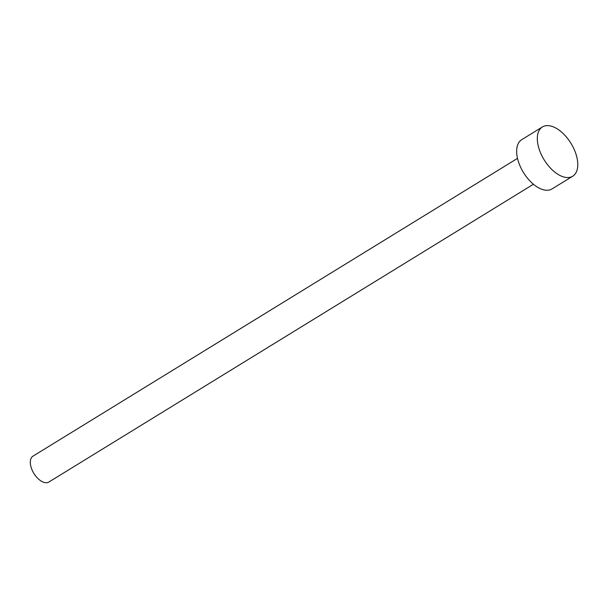 <?xml version="1.0" encoding="UTF-8"?>
<svg xmlns="http://www.w3.org/2000/svg" width="608" height="608" viewBox="0 0 608 608"><rect width="100%" height="100%" fill="white"/><g stroke="black" fill="none" stroke-linecap="round" stroke-linejoin="round"><path stroke-width="0.91" d="M533.421 184.247L48.876 482.03A15.185 8.269 -121.6 0 1 31.365 468.122A15.185 8.269 -121.6 0 1 32.976 456.16L517.514 158.369M572.698 176.229L552.034 188.928A28.926 15.755 -121.6 0 1 518.677 162.435A28.926 15.755 -121.6 0 1 521.748 139.65L542.412 126.943A28.926 15.755 -121.6 0 1 575.761 153.444A28.926 15.755 -121.6 0 1 572.698 176.229A28.926 15.755 -121.6 0 1 539.349 149.735A28.926 15.755 -121.6 0 1 542.412 126.943"/></g></svg>
